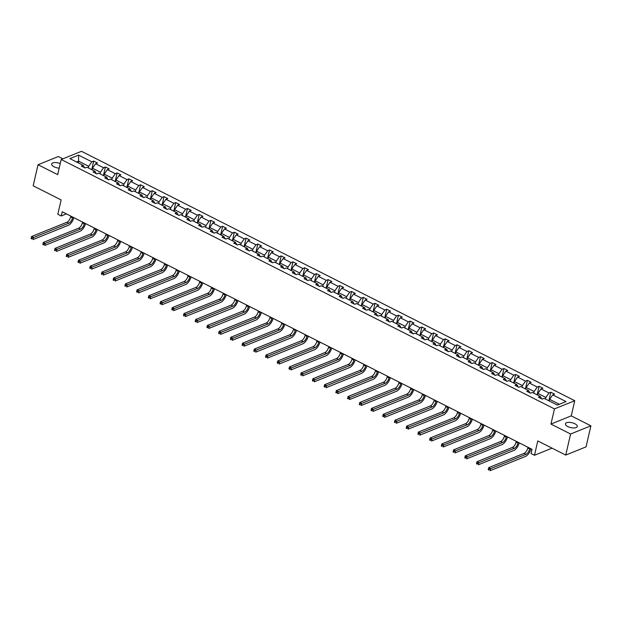 <?xml version="1.0" encoding="UTF-8"?>
<svg xmlns="http://www.w3.org/2000/svg" width="622" height="622" viewBox="0 0 622 622"><rect width="100%" height="100%" fill="white"/><g stroke="black" fill="none" stroke-linecap="round" stroke-linejoin="round"><path stroke-width="0.93" d="M60.248 163.578A6.08 2.527 13 0 0 51.649 164.006A6.08 2.527 13 0 0 54.067 166.797A6.08 2.527 13 0 0 59.183 168.165M567.847 426.575A6.08 2.527 13 0 0 573.795 427.975A6.08 2.527 13 0 0 577.286 426.529A6.08 2.527 13 0 0 574.868 423.745A6.08 2.527 13 0 0 568.92 422.346A6.08 2.527 13 0 0 565.429 423.792A6.08 2.527 13 0 0 567.847 426.575M590.9 425.813L571.253 415.877L550.952 424.072L570.599 434.008L590.9 425.813L586.033 446.876L565.732 455.071L537.781 440.936L534.477 455.265L552.072 448.159M570.599 434.008L565.732 455.071M62.861 158.82L58.336 156.534L38.035 164.729L33.176 185.791L61.127 199.926L57.815 214.248L61.236 215.982L66.414 213.89M574.751 400.708L81.49 151.301L61.189 159.496L554.451 408.903L574.751 400.708L571.253 415.877M88.363 167.948L88.744 166.299L78.597 161.176L78.566 155.111L91.862 161.837L93.704 161.09L91.729 169.643M78.216 162.816L78.597 161.176L76.584 161.984M88.744 166.299L91.862 161.837M100.088 173.872L100.461 172.232L92.499 168.204L95.625 163.734L97.46 162.987L93.704 161.09M95.625 163.734L103.586 167.761L105.421 167.015L103.446 175.575M111.805 179.797L112.185 178.156L104.224 174.129L107.342 169.658L109.177 168.92L105.421 167.015M107.342 169.658L115.303 173.686L117.146 172.947L115.171 181.5M123.529 185.721L123.902 184.081L115.941 180.053L119.066 175.583L120.901 174.844L117.146 172.947M119.066 175.583L127.028 179.61L128.863 178.872L126.888 187.424M135.246 191.654L135.627 190.005L127.665 185.978L130.783 181.515L132.626 180.769L128.863 178.872M130.783 181.515L138.753 185.543L140.588 184.796L138.613 193.349M146.971 197.578L147.352 195.938L139.382 191.91L142.508 187.44L144.343 186.693L140.588 184.796M142.508 187.44L150.47 191.467L152.304 190.721L150.33 199.281M158.688 203.503L159.069 201.862L151.107 197.835L154.225 193.364L156.068 192.626L152.304 190.721M154.225 193.364L162.194 197.392L164.029 196.653L162.054 205.206M170.412 209.435L170.793 207.787L162.824 203.759L165.95 199.289L167.785 198.55L164.029 196.653M165.95 199.289L173.911 203.316L175.754 202.578L173.779 211.13M182.129 215.36L182.51 213.711L174.549 209.684L177.667 205.221L179.509 204.475L175.754 202.578M177.667 205.221L185.636 209.249L187.471 208.502L185.496 217.062M193.854 221.284L194.235 219.644L186.266 215.616L189.391 211.146L191.226 210.399L187.471 208.502M189.391 211.146L197.353 215.173L199.195 214.427L197.221 222.987M205.579 227.209L205.952 225.568L197.99 221.541L201.108 217.07L202.951 216.332L199.195 214.427M201.108 217.07L209.078 221.098L210.912 220.359L208.938 228.912M217.296 233.141L217.677 231.493L209.707 227.465L212.833 222.995L214.668 222.256L210.912 220.359M212.833 222.995L220.794 227.022L222.637 226.284L220.662 234.836M229.02 239.066L229.394 237.417L221.432 233.398L224.558 228.927L226.392 228.181L222.637 226.284M224.558 228.927L232.519 232.955L234.354 232.208L232.379 240.768M240.737 244.99L241.118 243.35L233.157 239.322L236.274 234.852L238.109 234.113L234.354 232.208M236.274 234.852L244.236 238.879L246.079 238.133L244.104 246.693M252.462 250.915L252.835 249.274L244.874 245.247L247.999 240.776L249.834 240.038L246.079 238.133M247.999 240.776L255.961 244.804L257.796 244.065L255.821 252.618M264.179 256.847L264.56 255.199L256.598 251.171L259.716 246.701L261.559 245.962L257.796 244.065M259.716 246.701L267.685 250.728L269.52 249.99L267.546 258.542M275.904 262.772L276.285 261.131L268.315 257.104L271.441 252.633L273.276 251.887L269.52 249.99M271.441 252.633L279.402 256.661L281.237 255.914L279.262 264.474M287.621 268.696L288.002 267.056L280.04 263.028L283.158 258.558L285 257.819L281.237 255.914M283.158 258.558L291.127 262.585L292.962 261.846L290.987 270.399M299.345 274.621L299.726 272.98L291.757 268.953L294.882 264.482L296.717 263.744L292.962 261.846M294.882 264.482L302.844 268.51L304.687 267.771L302.712 276.323M311.062 280.553L311.443 278.905L303.482 274.877L306.599 270.414L308.442 269.668L304.687 267.771M306.599 270.414L314.569 274.434L316.404 273.696L314.429 282.248M322.787 286.478L323.168 284.837L315.198 280.81L318.324 276.339L320.159 275.593L316.404 273.696M318.324 276.339L326.286 280.367L328.128 279.62L326.153 288.18M334.504 292.402L334.885 290.762L326.923 286.734L330.041 282.264L331.884 281.525L328.128 279.62M330.041 282.264L338.01 286.291L339.845 285.552L337.87 294.105M346.229 298.327L346.609 296.686L338.64 292.659L341.766 288.188L343.601 287.45L339.845 285.552M341.766 288.188L349.727 292.216L351.57 291.477L349.595 300.029M357.953 304.259L358.326 302.611L350.365 298.583L353.483 294.12L355.325 293.374L351.57 291.477M353.483 294.12L361.452 298.148L363.287 297.402L361.312 305.954M369.67 310.184L370.051 308.543L362.09 304.516L365.207 300.045L367.042 299.299L363.287 297.402M365.207 300.045L373.169 304.072L375.012 303.326L373.037 311.886M381.395 316.108L381.768 314.468L373.806 310.44L376.932 305.97L378.767 305.231L375.012 303.326M376.932 305.97L384.894 309.997L386.728 309.258L384.754 317.811M393.112 322.04L393.493 320.392L385.531 316.365L388.649 311.894L390.492 311.155L386.728 309.258M388.649 311.894L396.611 315.922L398.453 315.183L396.478 323.735M404.836 327.965L405.217 326.317L397.248 322.289L400.374 317.826L402.209 317.08L398.453 315.183M400.374 317.826L408.335 321.854L410.17 321.107L408.195 329.668M416.553 333.89L416.934 332.249L408.973 328.222L412.091 323.751L413.933 323.005L410.17 321.107M412.091 323.751L420.06 327.778L421.895 327.032L419.92 335.592M428.278 339.814L428.659 338.174L420.69 334.146L423.815 329.676L425.65 328.937L421.895 327.032M423.815 329.676L431.777 333.703L433.62 332.964L431.637 341.517M439.995 345.746L440.376 344.098L432.414 340.071L435.532 335.6L437.375 334.861L433.62 332.964M435.532 335.6L443.502 339.628L445.336 338.889L443.362 347.441M451.72 351.671L452.101 350.023L444.131 346.003L447.257 341.532L449.092 340.786L445.336 338.889M447.257 341.532L455.218 345.56L457.061 344.813L455.086 353.374M463.437 357.596L463.818 355.955L455.856 351.928L458.974 347.457L460.816 346.718L457.061 344.813M458.974 347.457L466.943 351.484L468.778 350.738L466.803 359.298M475.161 363.52L475.542 361.88L467.573 357.852L470.698 353.382L472.533 352.643L468.778 350.738M470.698 353.382L478.66 357.409L480.503 356.67L478.528 365.223M486.886 369.452L487.259 367.804L479.298 363.777L482.415 359.306L484.258 358.567L480.503 356.67M482.415 359.306L490.385 363.334L492.22 362.595L490.245 371.147M498.603 375.377L498.984 373.736L491.022 369.709L494.14 365.238L495.975 364.492L492.22 362.595M494.14 365.238L502.102 369.266L503.944 368.519L501.97 377.08M510.328 381.302L510.701 379.661L502.739 375.634L505.865 371.163L507.7 370.424L503.944 368.519M505.865 371.163L513.826 375.19L515.661 374.452L513.686 383.004M522.045 387.226L522.426 385.586L514.464 381.558L517.582 377.087L519.424 376.349L515.661 374.452M517.582 377.087L525.543 381.115L527.386 380.376L525.411 388.929M533.769 393.158L534.15 391.51L526.181 387.483L529.306 383.02L531.141 382.273L527.386 380.376M529.306 383.02L537.268 387.039L539.103 386.301L537.128 394.853M545.486 399.083L545.867 397.442L537.906 393.415L541.023 388.944L542.866 388.198L539.103 386.301M541.023 388.944L548.993 392.972L550.828 392.225L548.853 400.786M559.396 404.277L549.623 399.34L552.748 394.869L554.583 394.13L550.828 392.225M552.748 394.869L566.043 401.594L557.374 405.093L544.079 398.368L542.236 399.114L538.481 397.209L540.324 396.471L532.354 392.443L530.519 393.182L526.764 391.285L528.599 390.546L520.637 386.519L518.795 387.257L515.039 385.36L516.874 384.614L508.913 380.586L507.078 381.333L503.322 379.428L505.157 378.689L497.196 374.662L495.353 375.408L491.598 373.503L493.433 372.765L485.471 368.737L483.636 369.476L479.873 367.579L481.716 366.84L473.746 362.813L471.911 363.551L468.156 361.654L469.991 360.908L462.029 356.88L460.194 357.627L456.431 355.722L458.274 354.983L450.305 350.956L448.47 351.694L444.714 349.797L446.549 349.059L438.588 345.031L436.745 345.77L432.99 343.873L434.832 343.126L426.863 339.107L425.028 339.845L421.273 337.948L423.108 337.202L415.146 333.174L413.303 333.921L409.548 332.016L411.391 331.277L403.421 327.25L401.587 327.988L397.831 326.091L399.666 325.353L391.704 321.325L389.862 322.064L386.106 320.167L387.941 319.42L379.98 315.393L378.145 316.139L374.39 314.242L376.224 313.496L368.263 309.468L366.42 310.215L362.665 308.31L364.5 307.571L356.538 303.544L354.703 304.282L350.94 302.385L352.783 301.647L344.813 297.619L342.979 298.358L339.223 296.461L341.058 295.714L333.097 291.687L331.262 292.433L327.499 290.536L329.341 289.79L321.372 285.762L319.537 286.509L315.782 284.604L317.617 283.865L309.655 279.838L307.812 280.576L304.057 278.679L305.9 277.941L297.93 273.913L296.095 274.652L292.34 272.755L294.175 272.008L286.213 267.981L284.371 268.727L280.615 266.822L282.458 266.084L274.489 262.056L272.654 262.803L268.898 260.898L270.733 260.159L262.772 256.132L260.929 256.87L257.174 254.973L259.016 254.235L251.047 250.207L249.212 250.946L245.457 249.049L247.292 248.302L239.33 244.275L237.487 245.021L233.732 243.116L235.567 242.378L227.605 238.35L225.77 239.089L222.007 237.192L223.85 236.453L215.888 232.426L214.046 233.164L210.29 231.267L212.125 230.521L204.164 226.501L202.329 227.24L198.566 225.343L200.408 224.596L192.439 220.569L190.604 221.315L186.849 219.41L188.684 218.672L180.722 214.644L178.879 215.383L175.124 213.486L176.967 212.747L168.997 208.72L167.162 209.458L163.407 207.561L165.242 206.815L157.28 202.788L155.438 203.534L151.682 201.637L153.525 200.89L145.556 196.863L143.721 197.609L139.966 195.705L141.8 194.966L133.839 190.938L131.996 191.677L128.241 189.78L130.084 189.041L122.114 185.014L120.279 185.753L116.524 183.855L118.359 183.109L110.397 179.082L108.555 179.828L104.799 177.931L106.634 177.184L98.673 173.157L96.838 173.903L93.075 171.999L94.917 171.26L86.956 167.232L85.113 167.971L81.358 166.074L83.192 165.335L69.897 158.61L78.566 155.111M534.477 455.265L531.056 453.539L532.035 449.325L62.208 211.768L61.236 215.982M96.254 173.608L94.917 171.26M92.118 169.845L92.499 168.204M100.461 172.232L103.586 167.761M107.979 179.533L106.634 177.184M103.843 175.769L104.224 174.129M112.185 178.156L115.303 173.686M119.696 185.457L118.359 183.109M115.56 181.702L115.941 180.053M123.902 184.081L127.028 179.61M131.421 191.389L130.084 189.041M127.285 187.626L127.665 185.978M135.627 190.005L138.753 185.543M143.138 197.314L141.8 194.966M139.001 193.551L139.382 191.91M147.352 195.938L150.47 191.467M154.862 203.238L153.525 200.89M150.726 199.475L151.107 197.835M159.069 201.862L162.194 197.392M166.579 209.163L165.242 206.815M162.451 205.408L162.824 203.759M170.793 207.787L173.911 203.316M178.304 215.095L176.967 212.747M174.168 211.332L174.549 209.684M182.51 213.711L185.636 209.249M190.021 221.02L188.684 218.672M185.892 217.257L186.266 215.616M194.235 219.644L197.353 215.173M201.746 226.944L200.408 224.596M197.609 223.181L197.99 221.541M205.952 225.568L209.078 221.098M213.47 232.869L212.125 230.521M209.334 229.114L209.707 227.465M217.677 231.493L220.794 227.022M225.187 238.801L223.85 236.453M221.051 235.038L221.432 233.398M229.394 237.417L232.519 232.955M236.912 244.726L235.567 242.378M232.776 240.963L233.157 239.322M241.118 243.35L244.236 238.879M248.629 250.65L247.292 248.302M244.493 246.887L244.874 245.247M252.835 249.274L255.961 244.804M260.354 256.583L259.016 254.235M256.217 252.82L256.598 251.171M264.56 255.199L267.685 250.728M272.071 262.507L270.733 260.159M267.934 258.744L268.315 257.104M276.285 261.131L279.402 256.661M283.795 268.432L282.458 266.084M279.659 264.669L280.04 263.028M288.002 267.056L291.127 262.585M295.512 274.356L294.175 272.008M291.384 270.593L291.757 268.953M299.726 272.98L302.844 268.51M307.237 280.289L305.9 277.941M303.101 276.526L303.482 274.877M311.443 278.905L314.569 274.434M318.954 286.213L317.617 283.865M314.825 282.45L315.198 280.81M323.168 284.837L326.286 280.367M330.679 292.138L329.341 289.79M326.542 288.375L326.923 286.734M334.885 290.762L338.01 286.291M342.403 298.062L341.058 295.714M338.267 294.307L338.64 292.659M346.609 296.686L349.727 292.216M354.12 303.995L352.783 301.647M349.984 300.232L350.365 298.583M358.326 302.611L361.452 298.148M365.845 309.919L364.5 307.571M361.709 306.156L362.09 304.516M370.051 308.543L373.169 304.072M377.562 315.844L376.224 313.496M373.425 312.081L373.806 310.44M381.768 314.468L384.894 309.997M389.286 321.768L387.941 319.42M385.15 318.013L385.531 316.365M393.493 320.392L396.611 315.922M401.003 327.701L399.666 325.353M396.867 323.938L397.248 322.289M405.217 326.317L408.335 321.854M412.728 333.625L411.391 331.277M408.592 329.862L408.973 328.222M416.934 332.249L420.06 327.778M424.445 339.55L423.108 337.202M420.309 335.787L420.69 334.146M428.659 338.174L431.777 333.703M436.17 345.474L434.832 343.126M432.033 341.719L432.414 340.071M440.376 344.098L443.502 339.628M447.887 351.407L446.549 349.059M443.758 347.644L444.131 346.003M452.101 350.023L455.218 345.56M459.611 357.331L458.274 354.983M455.475 353.568L455.856 351.928M463.818 355.955L466.943 351.484M471.328 363.256L469.991 360.908M467.2 359.493L467.573 357.852M475.542 361.88L478.66 357.409M483.053 369.188L481.716 366.84M478.917 365.425L479.298 363.777M487.259 367.804L490.385 363.334M494.778 375.113L493.433 372.765M490.641 371.35L491.022 369.709M498.984 373.736L502.102 369.266M506.495 381.037L505.157 378.689M502.358 377.274L502.739 375.634M510.701 379.661L513.826 375.19M518.219 386.962L516.874 384.614M514.083 383.199L514.464 381.558M522.426 385.586L525.543 381.115M529.936 392.894L528.599 390.546M525.8 389.131L526.181 387.483M534.15 391.51L537.268 387.039M541.661 398.819L540.324 396.471M537.525 395.056L537.906 393.415M545.867 397.442L548.993 392.972M550.952 424.072L554.451 408.903M38.035 164.729L57.683 174.658L61.189 159.496M549.242 400.98L549.623 399.34M84.538 167.683L83.192 165.335M527.977 447.272L527.79 448.05A4.751 2.208 -63.2 0 1 524.074 453.368L488.713 467.643L490.595 468.591L490.105 470.698L525.473 456.431A7.13 3.304 116.8 0 0 530.963 448.781M529.851 448.221L529.672 448.998A4.751 2.208 -63.2 0 1 525.955 454.324L489.172 469.229L488.418 468.848L488.223 469.696L488.978 470.077L489.172 469.229M488.978 470.077L488.223 469.696M488.713 467.643L488.418 468.848M516.252 441.34L516.073 442.125A4.751 2.208 -63.2 0 1 512.357 447.443L476.996 461.718L478.87 462.667L478.388 464.774L513.749 450.499A7.13 3.304 116.8 0 0 519.238 442.856M518.134 442.296L517.947 443.074A4.751 2.208 -63.2 0 1 514.238 448.392L477.447 463.304L476.701 462.923L476.506 463.763L477.253 464.144L477.447 463.304M477.253 464.144L476.506 463.763M476.996 461.718L476.701 462.923M504.535 435.416L504.349 436.201A4.751 2.208 -63.2 0 1 500.632 441.519L465.272 455.794L467.153 456.742L466.663 458.849L502.024 444.574A7.13 3.304 116.8 0 0 507.521 436.924M506.409 436.364L506.23 437.149A4.751 2.208 -63.2 0 1 502.514 442.467L465.73 457.38L464.976 456.999L464.782 457.839L465.536 458.22L465.73 457.38M465.536 458.22L464.782 457.839M465.272 455.794L464.976 456.999M492.811 429.491L492.632 430.268A4.751 2.208 -63.2 0 1 488.915 435.594L453.555 449.869L455.428 450.818L454.946 452.925L490.307 438.65A7.13 3.304 116.8 0 0 495.796 430.999M494.692 430.44L494.506 431.217A4.751 2.208 -63.2 0 1 490.789 436.543L454.006 451.448L453.259 451.074L453.065 451.914L453.811 452.295L454.006 451.448M453.811 452.295L453.065 451.914M453.555 449.869L453.259 451.074M481.086 423.566L480.907 424.344A4.751 2.208 -63.2 0 1 477.191 429.662L441.83 443.937L443.711 444.886L443.222 446.993L478.582 432.718A7.13 3.304 116.8 0 0 484.079 425.075M482.967 424.515L482.789 425.292A4.751 2.208 -63.2 0 1 479.072 430.618L442.289 445.523L441.534 445.142L441.34 445.99L442.094 446.363L442.289 445.523M442.094 446.363L441.34 445.99M441.83 443.937L441.534 445.142M469.369 417.634L469.19 418.419A4.751 2.208 -63.2 0 1 465.474 423.738L430.113 438.012L431.987 438.961L431.505 441.068L466.865 426.793A7.13 3.304 116.8 0 0 472.355 419.15M471.243 418.59L471.064 419.368A4.751 2.208 -63.2 0 1 467.347 424.686L430.564 439.598L429.818 439.218L429.615 440.057L430.37 440.438L430.564 439.598M430.37 440.438L429.615 440.057M430.113 438.012L429.818 439.218M457.644 411.71L457.465 412.495A4.751 2.208 -63.2 0 1 453.749 417.813L418.388 432.088L420.27 433.036L419.78 435.143L455.141 420.869A7.13 3.304 116.8 0 0 460.638 413.218M459.526 412.658L459.347 413.443A4.751 2.208 -63.2 0 1 455.631 418.762L418.847 433.674L418.093 433.293L417.898 434.133L418.653 434.514L418.847 433.674M418.653 434.514L417.898 434.133M418.388 432.088L418.093 433.293M445.927 405.785L445.749 406.563A4.751 2.208 -63.2 0 1 442.032 411.888L406.664 426.163L408.545 427.112L408.055 429.219L443.424 414.944A7.13 3.304 116.8 0 0 448.913 407.293M447.801 406.734L447.622 407.511A4.751 2.208 -63.2 0 1 443.906 412.837L407.122 427.742L406.368 427.361L406.174 428.208L406.928 428.589L407.122 427.742M406.928 428.589L406.174 428.208M406.664 426.163L406.368 427.361M434.203 399.86L434.024 400.638A4.751 2.208 -63.2 0 1 430.307 405.956L394.947 420.231L396.82 421.18L396.338 423.287L431.699 409.012A7.13 3.304 116.8 0 0 437.196 401.369M436.084 400.809L435.905 401.587A4.751 2.208 -63.2 0 1 432.189 406.905L395.405 421.817L394.651 421.436L394.457 422.284L395.203 422.657L395.405 421.817M395.203 422.657L394.457 422.284M394.947 420.231L394.651 421.436M422.486 393.928L422.307 394.713A4.751 2.208 -63.2 0 1 418.59 400.032L383.222 414.306L385.104 415.255L384.614 417.362L419.982 403.087A7.13 3.304 116.8 0 0 425.471 395.444M424.359 394.884L424.181 395.662A4.751 2.208 -63.2 0 1 420.464 400.98L383.681 415.893L382.927 415.512L382.732 416.351L383.486 416.732L383.681 415.893M383.486 416.732L382.732 416.351M383.222 414.306L382.927 415.512M410.761 388.004L410.582 388.781A4.751 2.208 -63.2 0 1 406.866 394.107L371.505 408.382L373.379 409.33L372.897 411.437L408.257 397.163A7.13 3.304 116.8 0 0 413.747 389.512M412.643 388.952L412.464 389.737A4.751 2.208 -63.2 0 1 408.747 395.056L371.956 409.968L371.21 409.587L371.015 410.427L371.762 410.808L371.956 409.968M371.762 410.808L371.015 410.427M371.505 408.382L371.21 409.587M399.044 382.079L398.857 382.857A4.751 2.208 -63.2 0 1 395.141 388.182L359.78 402.45L361.662 403.406L361.172 405.513L396.541 391.238A7.13 3.304 116.8 0 0 402.03 383.587M400.918 383.028L400.739 383.805A4.751 2.208 -63.2 0 1 397.023 389.131L360.239 404.036L359.485 403.655L359.291 404.502L360.045 404.883L360.239 404.036M360.045 404.883L359.291 404.502M359.78 402.45L359.485 403.655M387.319 376.154L387.141 376.932A4.751 2.208 -63.2 0 1 383.424 382.25L348.063 396.525L349.937 397.474L349.455 399.581L384.816 385.306A7.13 3.304 116.8 0 0 390.305 377.663M389.201 377.103L389.014 377.881A4.751 2.208 -63.2 0 1 385.306 383.199L348.514 398.111L347.768 397.73L347.574 398.578L348.32 398.951L348.514 398.111M348.32 398.951L347.574 398.578M348.063 396.525L347.768 397.73M375.602 370.222L375.416 371.007A4.751 2.208 -63.2 0 1 371.699 376.326L336.339 390.6L338.22 391.549L337.73 393.656L373.091 379.381A7.13 3.304 116.8 0 0 378.588 371.738M377.476 371.171L377.297 371.956A4.751 2.208 -63.2 0 1 373.581 377.274L336.797 392.187L336.043 391.806L335.849 392.645L336.603 393.026L336.797 392.187M336.603 393.026L335.849 392.645M336.339 390.6L336.043 391.806M363.878 364.298L363.699 365.075A4.751 2.208 -63.2 0 1 359.982 370.401L324.622 384.676L326.496 385.624L326.014 387.731L361.374 373.457A7.13 3.304 116.8 0 0 366.863 365.806M365.759 365.246L365.573 366.031A4.751 2.208 -63.2 0 1 361.856 371.35L325.073 386.254L324.326 385.881L324.132 386.721L324.878 387.102L325.073 386.254M324.878 387.102L324.132 386.721M324.622 384.676L324.326 385.881M352.153 358.373L351.974 359.151A4.751 2.208 -63.2 0 1 348.258 364.469L312.897 378.744L314.779 379.7L314.289 381.807L349.65 367.532A7.13 3.304 116.8 0 0 355.146 359.881M354.035 359.322L353.856 360.099A4.751 2.208 -63.2 0 1 350.139 365.425L313.356 380.33L312.602 379.949L312.407 380.796L313.161 381.177L313.356 380.33M313.161 381.177L312.407 380.796M312.897 378.744L312.602 379.949M340.436 352.449L340.257 353.226A4.751 2.208 -63.2 0 1 336.541 358.544L301.18 372.819L303.054 373.768L302.572 375.875L337.933 361.6A7.13 3.304 116.8 0 0 343.422 353.957M342.31 353.397L342.131 354.175A4.751 2.208 -63.2 0 1 338.415 359.493L301.631 374.405L300.885 374.024L300.69 374.864L301.437 375.245L301.631 374.405M301.437 375.245L300.69 374.864M301.18 372.819L300.885 374.024M328.711 346.516L328.533 347.301A4.751 2.208 -63.2 0 1 324.816 352.62L289.455 366.894L291.337 367.843L290.847 369.95L326.208 355.675A7.13 3.304 116.8 0 0 331.705 348.032M330.593 347.465L330.414 348.25A4.751 2.208 -63.2 0 1 326.698 353.568L289.914 368.481L289.16 368.1L288.966 368.939L289.72 369.32L289.914 368.481M289.72 369.32L288.966 368.939M289.455 366.894L289.16 368.1M316.995 340.592L316.816 341.369A4.751 2.208 -63.2 0 1 313.099 346.695L277.731 360.97L279.612 361.918L279.13 364.025L314.491 349.751A7.13 3.304 116.8 0 0 319.98 342.1M318.868 341.54L318.689 342.325A4.751 2.208 -63.2 0 1 314.973 347.644L278.19 362.548L277.435 362.175L277.241 363.015L277.995 363.396L278.19 362.548M277.995 363.396L277.241 363.015M277.731 360.97L277.435 362.175M305.27 334.667L305.091 335.445A4.751 2.208 -63.2 0 1 301.375 340.763L266.014 355.038L267.895 355.994L267.406 358.093L302.766 343.826A7.13 3.304 116.8 0 0 308.263 336.175M307.151 335.616L306.973 336.393A4.751 2.208 -63.2 0 1 303.256 341.719L266.473 356.624L265.718 356.243L265.524 357.09L266.278 357.471L266.473 356.624M266.278 357.471L265.524 357.09M266.014 355.038L265.718 356.243M293.553 328.735L293.374 329.52A4.751 2.208 -63.2 0 1 289.658 334.838L254.289 349.113L256.171 350.062L255.681 352.169L291.049 337.894A7.13 3.304 116.8 0 0 296.538 330.251M295.427 329.691L295.248 330.469A4.751 2.208 -63.2 0 1 291.531 335.787L254.748 350.699L253.994 350.318L253.799 351.158L254.553 351.539L254.748 350.699M254.553 351.539L253.799 351.158M254.289 349.113L253.994 350.318M281.828 322.81L281.649 323.595A4.751 2.208 -63.2 0 1 277.933 328.914L242.572 343.188L244.446 344.137L243.964 346.244L279.325 331.969A7.13 3.304 116.8 0 0 284.814 324.326M283.71 323.759L283.531 324.544A4.751 2.208 -63.2 0 1 279.814 329.862L243.023 344.775L242.277 344.394L242.082 345.233L242.829 345.614L243.023 344.775M242.829 345.614L242.082 345.233M242.572 343.188L242.277 344.394M270.111 316.886L269.925 317.663A4.751 2.208 -63.2 0 1 266.216 322.989L230.848 337.264L232.729 338.212L232.239 340.32L267.608 326.045A7.13 3.304 116.8 0 0 273.097 318.394M271.985 317.834L271.806 318.612A4.751 2.208 -63.2 0 1 268.09 323.938L231.306 338.842L230.552 338.469L230.358 339.309L231.112 339.69L231.306 338.842M231.112 339.69L230.358 339.309M230.848 337.264L230.552 338.469M258.387 310.961L258.208 311.739A4.751 2.208 -63.2 0 1 254.491 317.057L219.131 331.332L221.004 332.28L220.522 334.387L255.883 320.112A7.13 3.304 116.8 0 0 261.372 312.469M260.268 311.91L260.089 312.687A4.751 2.208 -63.2 0 1 256.373 318.013L219.582 332.918L218.835 332.537L218.641 333.384L219.387 333.765L219.582 332.918M219.387 333.765L218.641 333.384M219.131 331.332L218.835 332.537M246.67 305.029L246.483 305.814A4.751 2.208 -63.2 0 1 242.767 311.132L207.406 325.407L209.287 326.356L208.798 328.463L244.158 314.188A7.13 3.304 116.8 0 0 249.655 306.545M248.543 305.985L248.365 306.763A4.751 2.208 -63.2 0 1 244.648 312.081L207.865 326.993L207.11 326.612L206.916 327.452L207.67 327.833L207.865 326.993M207.67 327.833L206.916 327.452M207.406 325.407L207.11 326.612M234.945 299.104L234.766 299.89A4.751 2.208 -63.2 0 1 231.05 305.208L195.689 319.483L197.563 320.431L197.081 322.538L232.441 308.263A7.13 3.304 116.8 0 0 237.931 300.613M236.827 300.053L236.64 300.838A4.751 2.208 -63.2 0 1 232.923 306.156L196.14 321.069L195.394 320.688L195.199 321.527L195.946 321.908L196.14 321.069M195.946 321.908L195.199 321.527M195.689 319.483L195.394 320.688M223.22 293.18L223.041 293.957A4.751 2.208 -63.2 0 1 219.325 299.283L183.964 313.558L185.846 314.507L185.356 316.614L220.717 302.339A7.13 3.304 116.8 0 0 226.214 294.688M225.102 294.128L224.923 294.906A4.751 2.208 -63.2 0 1 221.207 300.232L184.423 315.136L183.669 314.755L183.474 315.603L184.229 315.984L184.423 315.136M184.229 315.984L183.474 315.603M183.964 313.558L183.669 314.755M211.503 287.255L211.325 288.033A4.751 2.208 -63.2 0 1 207.608 293.351L172.247 307.626L174.121 308.574L173.639 310.681L209 296.406A7.13 3.304 116.8 0 0 214.489 288.763M213.385 288.204L213.198 288.981A4.751 2.208 -63.2 0 1 209.482 294.299L172.698 309.212L171.952 308.831L171.758 309.678L172.504 310.051L172.698 309.212M172.504 310.051L171.758 309.678M172.247 307.626L171.952 308.831M199.779 281.323L199.6 282.108A4.751 2.208 -63.2 0 1 195.883 287.426L160.523 301.701L162.404 302.65L161.914 304.757L197.275 290.482A7.13 3.304 116.8 0 0 202.772 282.839M201.66 282.279L201.481 283.057A4.751 2.208 -63.2 0 1 197.765 288.375L160.981 303.287L160.227 302.906L160.033 303.746L160.787 304.127L160.981 303.287M160.787 304.127L160.033 303.746M160.523 301.701L160.227 302.906M188.062 275.398L187.883 276.176A4.751 2.208 -63.2 0 1 184.166 281.502L148.798 295.777L150.679 296.725L150.197 298.832L185.558 284.557A7.13 3.304 116.8 0 0 191.047 276.907M189.935 276.347L189.757 277.132A4.751 2.208 -63.2 0 1 186.04 282.45L149.257 297.363L148.502 296.982L148.308 297.821L149.062 298.202L149.257 297.363M149.062 298.202L148.308 297.821M148.798 295.777L148.502 296.982M176.337 269.474L176.158 270.251A4.751 2.208 -63.2 0 1 172.442 275.577L137.081 289.844L138.963 290.801L138.473 292.908L173.833 278.633A7.13 3.304 116.8 0 0 179.33 270.982M178.219 270.422L178.04 271.2A4.751 2.208 -63.2 0 1 174.323 276.526L137.54 291.43L136.786 291.049L136.591 291.897L137.345 292.278L137.54 291.43M137.345 292.278L136.591 291.897M137.081 289.844L136.786 291.049M164.62 263.549L164.441 264.327A4.751 2.208 -63.2 0 1 160.725 269.645L125.356 283.92L127.238 284.868L126.748 286.975L162.117 272.7A7.13 3.304 116.8 0 0 167.606 265.058M166.494 264.498L166.315 265.275A4.751 2.208 -63.2 0 1 162.599 270.593L125.815 285.506L125.061 285.125L124.866 285.972L125.621 286.345L125.815 285.506M125.621 286.345L124.866 285.972M125.356 283.92L125.061 285.125M152.895 257.617L152.717 258.402A4.751 2.208 -63.2 0 1 149 263.72L113.639 277.995L115.513 278.944L115.031 281.051L150.392 266.776A7.13 3.304 116.8 0 0 155.881 259.133M154.777 258.565L154.598 259.351A4.751 2.208 -63.2 0 1 150.882 264.669L114.09 279.581L113.344 279.2L113.15 280.04L113.896 280.421L114.09 279.581M113.896 280.421L113.15 280.04M113.639 277.995L113.344 279.2M141.178 251.692L140.992 252.47A4.751 2.208 -63.2 0 1 137.283 257.796L101.915 272.071L103.796 273.019L103.306 275.126L138.675 260.851A7.13 3.304 116.8 0 0 144.164 253.201M143.052 252.641L142.873 253.426A4.751 2.208 -63.2 0 1 139.157 258.744L102.373 273.657L101.619 273.276L101.425 274.115L102.179 274.496L102.373 273.657M102.179 274.496L101.425 274.115M101.915 272.071L101.619 273.276M129.454 245.768L129.275 246.545A4.751 2.208 -63.2 0 1 125.558 251.871L90.198 266.138L92.072 267.095L91.59 269.202L126.95 254.927A7.13 3.304 116.8 0 0 132.439 247.276M131.335 246.716L131.156 247.494A4.751 2.208 -63.2 0 1 127.44 252.82L90.649 267.724L89.902 267.343L89.708 268.191L90.454 268.572L90.649 267.724M90.454 268.572L89.708 268.191M90.198 266.138L89.902 267.343M117.737 239.843L117.55 240.621A4.751 2.208 -63.2 0 1 113.834 245.939L78.473 260.214L80.355 261.162L79.865 263.269L115.225 248.994A7.13 3.304 116.8 0 0 120.722 241.352M119.611 240.792L119.432 241.569A4.751 2.208 -63.2 0 1 115.715 246.887L78.932 261.8L78.178 261.419L77.983 262.259L78.737 262.639L78.932 261.8M78.737 262.639L77.983 262.259M78.473 260.214L78.178 261.419M106.012 233.911L105.833 234.696A4.751 2.208 -63.2 0 1 102.117 240.014L66.756 254.289L68.63 255.238L68.148 257.345L103.509 243.07A7.13 3.304 116.8 0 0 108.998 235.427M107.894 234.859L107.707 235.645A4.751 2.208 -63.2 0 1 103.991 240.963L67.207 255.875L66.461 255.494L66.266 256.334L67.013 256.715L67.207 255.875M67.013 256.715L66.266 256.334M66.756 254.289L66.461 255.494M94.287 227.986L94.109 228.764A4.751 2.208 -63.2 0 1 90.392 234.09L55.031 248.365L56.913 249.313L56.423 251.42L91.784 237.145A7.13 3.304 116.8 0 0 97.281 229.495M96.169 228.935L95.99 229.72A4.751 2.208 -63.2 0 1 92.274 235.038L55.49 249.943L54.736 249.57L54.542 250.409L55.296 250.79L55.49 249.943M55.296 250.79L54.542 250.409M55.031 248.365L54.736 249.57M82.57 222.062L82.392 222.839A4.751 2.208 -63.2 0 1 78.675 228.157L43.315 242.432L45.188 243.389L44.706 245.488L80.067 231.221A7.13 3.304 116.8 0 0 85.556 223.57M84.452 223.01L84.265 223.788A4.751 2.208 -63.2 0 1 80.549 229.114L43.765 244.018L43.019 243.637L42.825 244.485L43.571 244.866L43.765 244.018M43.571 244.866L42.825 244.485M43.315 242.432L43.019 243.637M70.846 216.129L70.667 216.915A4.751 2.208 -63.2 0 1 66.951 222.233L31.59 236.508L33.471 237.456L32.982 239.563L68.342 225.288A7.13 3.304 116.8 0 0 73.839 217.646M72.727 217.086L72.549 217.863A4.751 2.208 -63.2 0 1 68.832 223.181L32.049 238.094L31.294 237.713L31.1 238.553L31.854 238.934L32.049 238.094M31.854 238.934L31.1 238.553M31.59 236.508L31.294 237.713M529.672 448.998L527.79 448.05M525.955 454.324L524.074 453.368M517.947 443.074L516.073 442.125M514.238 448.392L512.357 447.443M506.23 437.149L504.349 436.201M502.514 442.467L500.632 441.519M494.506 431.217L492.632 430.268M490.789 436.543L488.915 435.594M482.789 425.292L480.907 424.344M479.072 430.618L477.191 429.662M471.064 419.368L469.19 418.419M467.347 424.686L465.474 423.738M459.347 413.443L457.465 412.495M455.631 418.762L453.749 417.813M447.622 407.511L445.749 406.563M443.906 412.837L442.032 411.888M435.905 401.587L434.024 400.638M432.189 406.905L430.307 405.956M424.181 395.662L422.307 394.713M420.464 400.98L418.59 400.032M412.464 389.737L410.582 388.781M408.747 395.056L406.866 394.107M400.739 383.805L398.857 382.857M397.023 389.131L395.141 388.182M389.014 377.881L387.141 376.932M385.306 383.199L383.424 382.25M377.297 371.956L375.416 371.007M373.581 377.274L371.699 376.326M365.573 366.031L363.699 365.075M361.856 371.35L359.982 370.401M353.856 360.099L351.974 359.151M350.139 365.425L348.258 364.469M342.131 354.175L340.257 353.226M338.415 359.493L336.541 358.544M330.414 348.25L328.533 347.301M326.698 353.568L324.816 352.62M318.689 342.325L316.816 341.369M314.973 347.644L313.099 346.695M306.973 336.393L305.091 335.445M303.256 341.719L301.375 340.763M295.248 330.469L293.374 329.52M291.531 335.787L289.658 334.838M283.531 324.544L281.649 323.595M279.814 329.862L277.933 328.914M271.806 318.612L269.925 317.663M268.09 323.938L266.216 322.989M260.089 312.687L258.208 311.739M256.373 318.013L254.491 317.057M248.365 306.763L246.483 305.814M244.648 312.081L242.767 311.132M236.64 300.838L234.766 299.89M232.923 306.156L231.05 305.208M224.923 294.906L223.041 293.957M221.207 300.232L219.325 299.283M213.198 288.981L211.325 288.033M209.482 294.299L207.608 293.351M201.481 283.057L199.6 282.108M197.765 288.375L195.883 287.426M189.757 277.132L187.883 276.176M186.04 282.45L184.166 281.502M178.04 271.2L176.158 270.251M174.323 276.526L172.442 275.577M166.315 265.275L164.441 264.327M162.599 270.593L160.725 269.645M154.598 259.351L152.717 258.402M150.882 264.669L149 263.72M142.873 253.426L140.992 252.47M139.157 258.744L137.283 257.796M131.156 247.494L129.275 246.545M127.44 252.82L125.558 251.871M119.432 241.569L117.55 240.621M115.715 246.887L113.834 245.939M107.707 235.645L105.833 234.696M103.991 240.963L102.117 240.014M95.99 229.72L94.109 228.764M92.274 235.038L90.392 234.09M84.265 223.788L82.392 222.839M80.549 229.114L78.675 228.157M72.549 217.863L70.667 216.915M68.832 223.181L66.951 222.233"/></g></svg>
